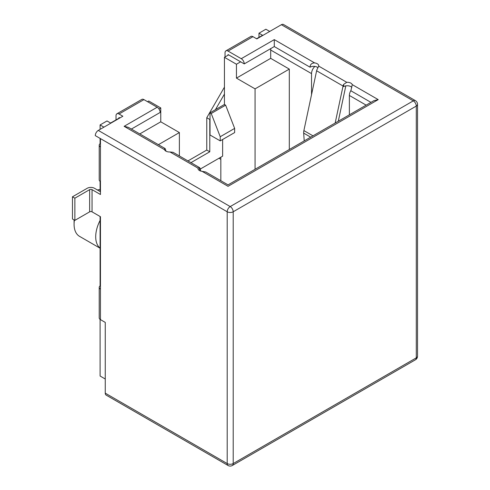 <?xml version="1.0" encoding="UTF-8"?>
<svg xmlns="http://www.w3.org/2000/svg" width="490" height="490" viewBox="0 0 490 490"><rect width="100%" height="100%" fill="white"/><g stroke="black" fill="none" stroke-linecap="round" stroke-linejoin="round"><path stroke-width="0.73" d="M370.961 102.367L350.877 90.779L352.273 84.641L378.213 99.617L373.962 100.634L228.04 184.883L205.727 172.002L202.101 171.341A5.096 2.94 180 0 1 198.015 168.462A5.096 2.94 180 0 1 198.04 168.162L169.987 151.967L173.074 152.329M343.674 84.354A4.245 2.45 120 0 0 343.055 86.032L316.626 70.774A4.245 2.45 -60 0 1 317.238 69.096L318.708 66.107L346.761 82.302L343.674 84.354L343.674 86.614A5.096 2.94 180 0 1 350.877 86.614A5.096 2.94 180 0 1 351.808 87.355M346.761 82.302A5.096 2.94 180 0 1 350.877 83.147A5.096 2.94 180 0 1 352.273 84.641M228.04 55.229L228.04 54.537L244.259 63.896L274.29 46.556L310.035 67.191A5.096 2.94 180 0 1 317.238 67.191A5.096 2.94 180 0 1 317.992 67.749M244.259 63.896A4.245 2.45 -120 0 0 241.252 58.696L274.29 39.623L314.647 62.922A5.096 2.94 180 0 1 317.238 63.725A5.096 2.94 180 0 1 318.733 65.807A5.096 2.94 180 0 1 318.708 66.107M74.407 220.114A26.331 15.202 120 0 0 74.082 224.298A26.331 15.202 120 0 0 79.539 236.352L100.095 248.222M100.095 285.884L100.095 248.112A26.331 15.202 -60 0 1 100.095 220.39L100.095 216.494M269.727 31.44L265.88 29.216L258.977 33.21L258.977 37.369M100.095 129.372L100.095 124.938L103.941 127.155M100.095 191.523L100.095 181.367M100.095 143.692L100.095 138.394M100.095 248.112L100.095 220.39M105.258 379.003L100.095 376.026L100.095 319.394M100.456 181.606L100.456 194.506L92.047 189.648A1.697 0.98 180 0 0 89.639 189.648L74.866 198.181L74.866 220.378L89.639 211.845A1.697 0.98 180 0 1 92.047 211.845L100.456 216.703L100.456 319.633L105.258 322.408L105.258 393.158L227.201 463.558L227.201 211.772L100.456 138.603L100.456 181.606A4.245 2.45 180 0 1 99.213 179.867L99.213 145.187A4.245 2.45 0 0 0 100.456 146.92M198.995 170.195A5.096 2.94 180 0 1 199.51 169.846L199.51 167.586L172.921 152.225M131.375 129.072L160.163 112.449A4.245 2.45 60 0 0 157.161 107.249L143.944 99.617L119.015 114.011L122.861 116.228L98.294 130.413L230.202 206.572L413.291 100.867L281.382 24.708L256.815 38.894L252.969 36.677L228.04 51.07L241.252 58.696M165.357 150.773A5.096 2.94 180 0 1 165.871 150.424L165.099 148.544L164.377 149.076L164.475 149.621L124.123 126.322L157.161 107.249M98.294 130.413A4.245 2.45 -60 0 0 95.287 135.62L100.456 138.603M119.015 118.176L119.015 117.478L119.854 117.968M256.57 38.753L262.579 35.286L258.977 33.21M240.651 61.82L236.45 64.245L224.438 57.312L228.64 54.88M139.785 133.929L160.763 121.814L160.763 107.941L158.962 108.982M160.763 107.941L148.752 101.007L147.545 101.7M100.095 124.938L107.004 120.95L110.605 123.027L119.615 117.827M220.831 180.724L220.831 157.192M179.383 155.955L179.383 132.563L158.405 144.679M289.308 149.511L289.308 69.102L270.688 58.353L270.688 50.029A6.799 3.926 -60 0 1 270.841 48.553M255.07 169.277L255.07 88.868L289.308 69.102M311.536 94.686L311.536 73.61L270.688 50.029M349.376 114.832L349.376 95.458A6.799 3.926 -60 0 1 350.889 90.552M314.856 66.419A6.799 3.926 120 0 0 311.536 73.61M270.688 58.353L236.45 78.118L236.45 64.245M236.45 78.118L255.07 88.868M160.763 121.814L179.383 132.563M225.633 105.166L234.649 128.405L234.649 132.563L220.231 140.887L220.231 136.728L211.214 113.49L225.633 105.166L224.438 104.474L224.438 57.312M220.231 140.887L210.02 134.995L210.02 112.798L224.438 104.474M211.214 113.49L210.02 112.798M234.649 128.405L220.231 136.728M100.095 189.544A26.331 15.202 120 0 0 97.473 190.01M281.382 24.708A4.245 2.45 -60 0 1 283.502 24.5L415.416 100.658A4.245 2.45 120 0 0 413.291 100.867A4.245 2.45 60 0 1 416.292 106.073L233.203 211.772L233.203 463.558L416.292 357.853L416.292 106.073A4.245 2.45 180 0 0 417.535 104.333A4.245 4.245 0 0 0 415.416 100.658M228.04 51.07A4.245 2.45 -120 0 0 225.915 50.856L250.843 36.462A4.245 2.45 60 0 1 252.969 36.677M119.015 114.011A4.245 2.45 -120 0 0 116.89 113.803A4.245 2.45 -120 0 0 116.014 115.744L116.014 119.909M187.964 160.904L206.774 150.044L206.774 117.722L224.438 87.134M225.915 50.856A4.245 2.45 -120 0 0 225.039 52.804L225.039 56.963M314.647 62.922C311.714 62.99 310.176 64.417 310.035 67.191M200.839 171.096L200.122 168.554A4.245 2.45 120 0 0 199.51 167.586L198.04 168.162M169.987 151.967A5.096 2.94 180 0 1 164.475 149.621M116.89 113.803L141.818 99.409A4.245 2.45 60 0 1 143.944 99.617M190.965 162.643L209.781 151.778L209.781 119.456L206.774 117.722M209.781 119.456L210.02 119.039M215.422 109.674L224.438 94.074M209.781 151.778L206.774 150.044M222.632 139.503L222.632 156.151L200.263 169.062M228.077 465.5A4.245 4.245 0 0 0 232.327 465.5A4.245 2.45 60 0 0 233.203 463.558A4.245 2.45 180 0 1 227.201 463.558A4.245 2.45 120 0 0 228.077 465.5L106.14 395.099A4.245 2.45 -60 0 1 105.258 393.158M100.456 319.633A4.245 2.45 180 0 1 99.213 317.9L99.213 287.379A4.245 2.45 -0 0 0 100.456 289.112M343.055 86.032L335.178 123.027M316.626 70.774L303.886 130.597A8.495 4.906 120 0 0 303.684 133.115L304.217 140.906M338.296 121.226L345.824 85.873M100.456 143.454A4.245 2.45 0 0 0 99.213 145.187M100.456 285.646A4.245 2.45 -0 0 0 99.213 287.379M165.099 148.544L128.368 127.339L124.123 126.322M378.213 99.617L228.04 186.323C228.04 184.448 228.04 184.448 228.04 186.323C228.04 184.448 228.04 184.448 228.04 186.323L202.101 171.341M274.29 39.623L274.29 46.556M74.866 220.378L72.465 218.987L72.465 196.796L74.866 198.181M100.456 191.731L94.448 188.264A5.096 2.94 0 0 0 87.238 188.264L72.465 196.796M366.152 105.142L349.376 95.458M92.047 211.845L92.047 189.648M312.975 135.846L303.886 130.597M310.691 137.163L303.684 133.115M230.202 206.572A4.245 2.45 120 0 0 227.201 211.772A4.245 2.45 180 0 0 233.203 211.772A4.245 2.45 60 0 0 230.202 206.572M417.535 104.333L417.535 356.12A4.245 2.45 180 0 1 416.292 357.853A4.245 2.45 60 0 1 415.416 359.795L232.327 465.5M89.639 211.845L89.639 189.648M74.082 219.924L74.082 224.298M218.944 158.276L220.831 159.366M415.416 359.795A4.245 4.245 0 0 0 417.535 356.12"/></g></svg>
